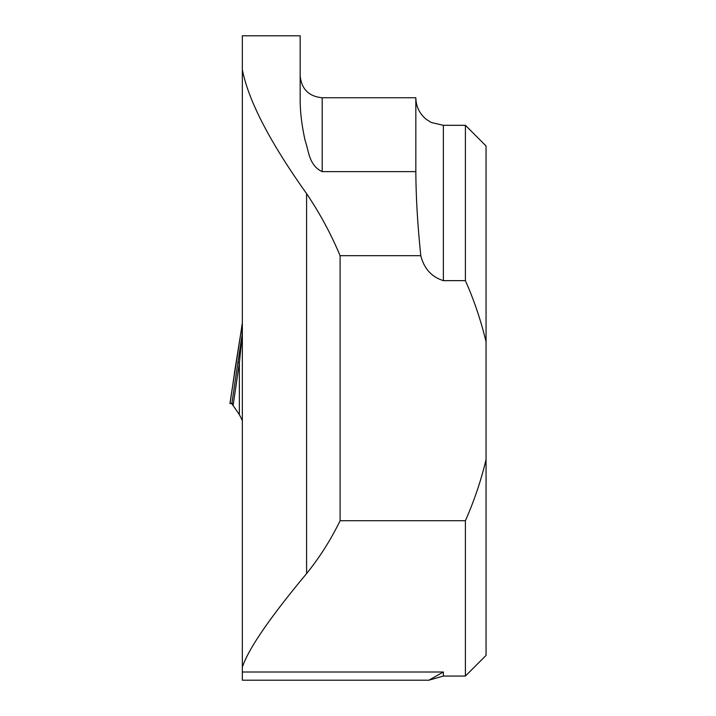 <?xml version="1.0" encoding="UTF-8"?>
<svg xmlns="http://www.w3.org/2000/svg" width="716" height="716" viewBox="0 0 716 716"><rect width="100%" height="100%" fill="white"/><g stroke="black" fill="none" stroke-linecap="round" stroke-linejoin="round"><path stroke-width="1.07" d="M242.339 667.142L242.339 680.2L428.866 680.2L443.365 676.065L465.4 676.065L465.4 520.72L340.1 520.72L340.1 255.684C330.962 233.899 319.792 213.216 306.591 193.633C269.932 142.135 248.515 100.831 242.339 69.729L242.339 667.142C248.47 648.794 269.887 617.613 306.591 573.588C319.757 557.236 330.926 539.613 340.1 520.72M443.365 280.645L443.365 125.3L465.4 125.3L465.4 280.645L443.365 280.645C431.542 276.877 424.015 268.554 420.802 255.684C417.643 225.468 415.987 197.455 415.835 171.634L322.2 171.634C308.623 165.333 308.793 150.324 305.114 140.542C301.731 125.193 300.085 111.284 300.165 98.844L300.165 35.8L242.339 35.8L242.339 69.729M465.4 676.065L486.057 655.417L486.057 145.957L465.4 125.3M465.4 280.645C474.153 300.389 481.036 320.795 486.057 341.863M486.057 459.511C481.054 480.508 474.171 500.914 465.4 520.72M415.835 171.634L415.835 97.761C416.023 106.577 419.522 113.781 426.324 119.384L431.256 122.49L443.365 125.3M420.802 255.684L340.1 255.684M242.339 672.002L443.365 672.002L428.866 680.2M235.134 368.821A11.017 7.822 10.5 0 0 235.054 369.34L230.051 403.421L231.841 403.717L229.943 403.439L241.006 331.884L234.338 373.501M242.339 420.525L239.359 414.609L231.841 403.717L237.989 361.974A11.017 1.62 8.4 0 0 239.359 362.931L233.058 405.739M237.989 361.974L242.339 333.423L239.359 362.931L239.359 414.609M242.097 324.151L241.015 331.884L242.097 324.151L242.106 335.544A11.017 8.449 11 0 0 242.106 336.914M231.143 403.439L229.943 403.439L231.143 403.439M231.635 403.439L233.353 403.717M443.365 672.002L443.365 676.065M415.835 97.761L322.2 97.761L322.2 171.634M306.591 573.588L306.591 193.633M230.051 403.421L231.098 403.421M322.2 97.761C308.82 96.454 301.481 89.115 300.165 75.735"/></g></svg>
